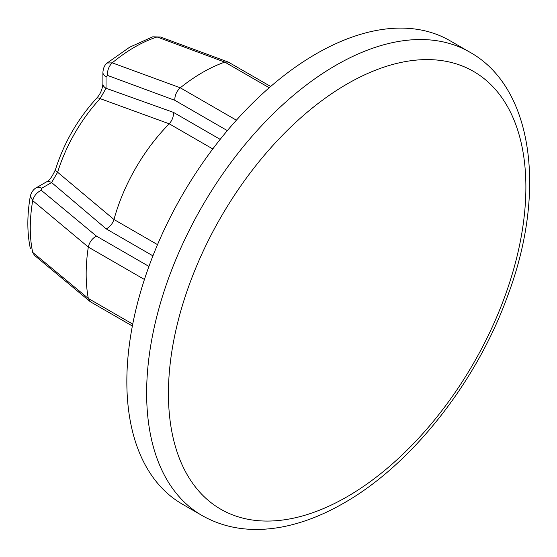 <?xml version="1.0" encoding="UTF-8"?>
<svg xmlns="http://www.w3.org/2000/svg" width="557" height="557" viewBox="0 0 557 557"><rect width="100%" height="100%" fill="white"/><g stroke="black" fill="none" stroke-linecap="round" stroke-linejoin="round"><path stroke-width="0.84" d="M160.493 37.02L152.771 36.825L160.513 37.027L228.252 62.057M269.205 87.741L224.784 62.099A164.559 95.01 120 0 0 202.532 72.466A164.559 95.01 120 0 0 180.28 87.79L112.249 62.85A147.64 85.242 120 0 1 134.662 47.101A147.64 85.242 120 0 1 157.074 36.971L224.784 62.099L228.252 62.05L270.667 86.474M469.628 52.066L449.84 40.64A267.576 154.484 120 0 0 316.056 53.897A267.576 154.484 120 0 0 141.248 289.689A267.576 154.484 120 0 0 182.264 504.099L202.052 515.524A267.576 154.484 -60 0 1 161.036 301.114A267.576 154.484 -60 0 1 335.843 65.315A267.576 154.484 -60 0 1 469.628 52.066C532.965 87.045 547.259 191.413 507.385 296.609C476.172 382.736 411.491 464.705 343.871 503.068C322.865 515.19 302.166 523.176 281.772 527.026C251.861 532.52 225.293 528.684 202.052 515.524M148.935 266.42L96.41 236.091C92.128 238.487 89.426 242.149 88.312 247.078A164.559 95.01 120 0 0 88.312 298.461L90.582 301.887L132.371 326.019M132.74 324.111L88.312 298.461L32.703 252.398L34.45 255.329L90.011 301.49M36.289 187.765A10.701 6.183 60 0 1 36.296 187.765C35.906 187.744 31.624 190.459 30.329 196.189L32.703 200.631A147.64 85.242 120 0 0 32.703 252.398L34.45 255.329M46.252 182.014L46.252 182.014C49.232 180.844 52.33 176.625 55.547 169.342L55.547 169.342A10.701 3.189 17.2 0 0 57.629 172.252L51.606 182.543A10.701 6.183 -120 0 0 46.252 182.014L36.296 187.765A10.701 6.183 60 0 1 41.643 188.294L41.295 190.299C36.832 192.409 33.963 195.855 32.703 200.631L88.312 247.078L144.43 279.475M96.57 98.283C100.197 94.425 102.307 89.635 102.899 83.898L102.899 83.898A10.701 6.183 0 0 0 106.032 88.264L100.135 98.624A10.701 3.189 -137.2 0 0 96.577 98.283A10.701 3.189 -137.2 0 0 96.57 98.283C77.729 118.989 64.055 142.669 55.547 169.342M102.899 72.396C103.289 67.898 104.73 64.772 107.216 63.018L112.249 62.85C108.747 66.332 107.195 70.537 107.598 75.46L106.032 76.762A10.701 6.183 180 0 1 102.899 72.396L102.899 83.898M236.391 120.194L180.28 87.79C176.562 91.23 174.738 95.4 174.807 100.295L227.34 130.617M212.774 148.942L169.231 123.807A133.791 77.242 120 0 0 113.976 219.507L57.629 172.252A116.476 67.251 120 0 1 100.135 98.624L169.231 123.807C172.217 120.396 173.638 116.594 173.485 112.396L106.032 88.264L106.032 76.762M157.52 244.641L113.983 219.5C112.507 223.803 109.924 226.936 106.227 228.892L51.606 182.543L41.643 188.294M347.157 496.705A252.76 145.927 -60 0 1 168.43 393.514A252.76 145.927 -60 0 1 347.157 83.954A252.76 145.927 -60 0 1 525.885 187.145A252.76 145.927 -60 0 1 347.157 496.705M107.598 75.46L174.807 100.295M173.485 112.396L220.189 139.361M152.931 255.851L106.227 228.892M96.41 236.091L41.295 190.299M30.384 248.666C27.035 232.889 27.008 215.399 30.294 196.189M107.195 62.99L129.621 47.22L152.688 36.825"/></g></svg>
